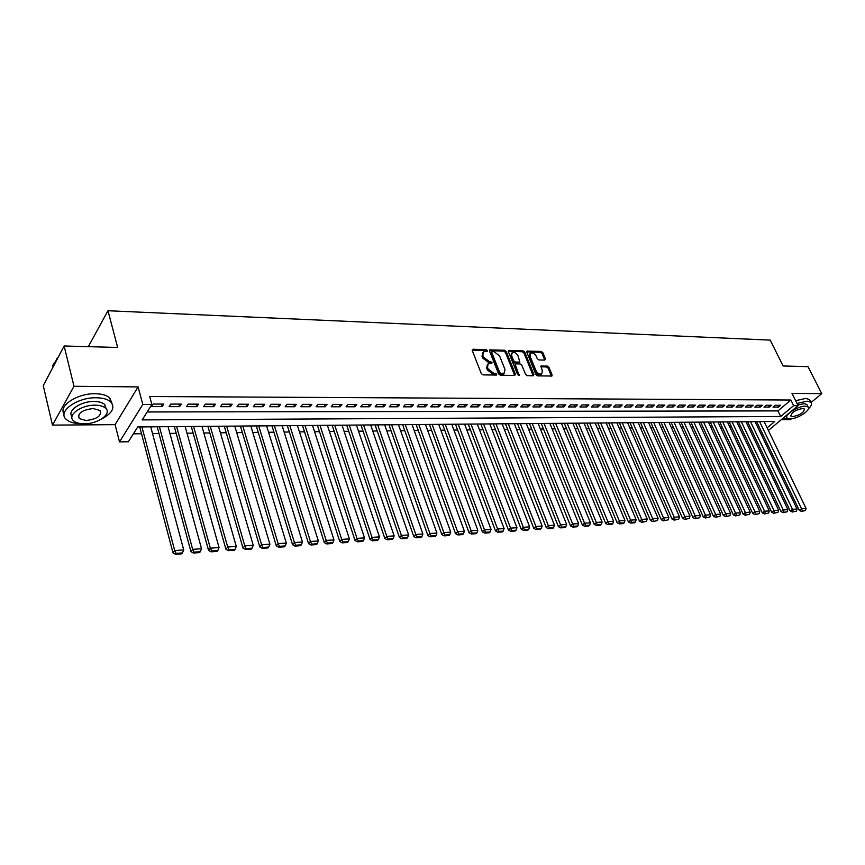 <?xml version="1.0" encoding="UTF-8"?>
<svg xmlns="http://www.w3.org/2000/svg" width="865" height="865" viewBox="0 0 865 865"><rect width="100%" height="100%" fill="white"/><g stroke="black" fill="none" stroke-linecap="round" stroke-linejoin="round"><path stroke-width="1.3" d="M487.352 350.574L486.141 349.665L472.993 349.244L472.247 350.476L481.275 373.561L483.027 374.88L496.564 375.042L496.726 374.242L495.515 373.323L493.818 373.291L488.238 369.106L487.482 367.182L488.249 363.56L491.85 363.149L492.023 362.359L489.114 361.397L483.557 357.223L482.8 355.31L483.557 351.752L487.19 351.352L487.352 350.574M486.541 351.417L485.351 350.552L472.16 350.141M495.926 375.118L493.018 374.177L493.818 373.291M491.212 363.224L488.325 362.284L489.114 361.397M544.799 360.089L545.437 358.899L542.863 352.693L541.198 351.439L527.001 351.104L526.796 352.196L535.997 374.61L537.684 375.886L551.892 376.037L552.108 374.913L548.961 367.344L547.286 366.079L540.982 366.046L542.323 370.923L541.75 373.918C539.533 374.556 537.641 373.507 536.062 370.782L529.996 356.045L530.559 353.115C532.775 352.477 534.678 353.515 536.257 356.229L537.262 358.661L538.938 359.937L544.799 360.089M147.169 411.967L777.959 410.897L790.859 400.019L793.648 405.631L798.092 405.642L768.369 430.467M64.129 345.989L73.99 386.277L52.484 425.115L43.25 385.628L64.129 345.989L117.662 347.471L107.963 310.73L770.196 340.118L783.117 365.971L808.018 366.663L821.75 393.651L791.972 393.359L798.092 405.642M52.484 425.115L115.099 424.65L138.086 386.904L73.99 386.277M138.086 386.904L142.79 404.485L151.872 404.506L142.163 419.903L780.695 416.476L793.648 405.631M790.859 400.019L149.71 396.516L151.872 404.506M506.23 351.547L504.533 350.26L489.72 349.903L489.493 351.017L498.575 373.896L500.316 375.194L514.675 375.464L515.378 374.21L506.23 351.547L505.441 352.423L503.733 351.136L489.406 350.682L490.217 349.795M509.031 350.401L523.055 350.855L524.741 352.131L533.932 374.567L533.262 375.799L527.272 375.691L525.563 374.404L521.833 365.225L520.125 363.938L516.124 363.841L515.432 365.062L519.151 375.464L517.638 374.632L508.339 351.612L509.031 350.401L508.242 351.276L522.255 351.72L523.055 350.855M781.279 419.687L790.448 419.611L791.464 418.768M811.1 402.485L821.75 393.651M163.734 404.085L153.083 404.063L151.462 406.626L162.101 406.626L163.734 404.085M181.272 404.117L170.783 404.096L169.14 406.637L179.606 406.647L181.272 404.117M198.518 404.15L188.202 404.128L186.537 406.647L196.831 406.658L198.518 404.15M215.482 404.182L205.34 404.16L203.643 406.658L213.785 406.669L215.482 404.182M232.188 404.214L222.197 404.193L220.478 406.68L230.458 406.68L232.188 404.214M248.623 404.247L238.794 404.225L237.053 406.691L246.871 406.691L248.623 404.247M264.798 404.279L255.121 404.258L253.358 406.701L263.025 406.712L264.798 404.279M280.725 404.312L271.199 404.29L269.415 406.712L278.93 406.723L280.725 404.312M296.392 404.344L287.018 404.323L285.223 406.723L294.587 406.734L296.392 404.344M311.832 404.377L302.599 404.355L300.782 406.734L310.005 406.745L311.832 404.377M327.035 404.398L317.942 404.387L316.103 406.755L325.186 406.755L327.035 404.398M342.01 404.431L333.047 404.409L331.198 406.766L340.14 406.766L342.01 404.431M356.748 404.463L347.935 404.442L346.065 406.777L354.877 406.777L356.748 404.463M371.28 404.485L362.586 404.474L360.705 406.788L369.387 406.788L371.28 404.485M385.595 404.517L377.032 404.496L375.129 406.799L383.682 406.799L385.595 404.517M399.695 404.55L391.261 404.528L389.337 406.81L397.77 406.81L399.695 404.55M413.589 404.571L405.274 404.561L403.35 406.82L411.654 406.82L413.589 404.571M427.288 404.604L419.093 404.582L417.146 406.831L425.331 406.831L427.288 404.604M440.782 404.625L432.705 404.615L430.748 406.842L438.825 406.842L440.782 404.625M454.093 404.658L446.124 404.636L444.156 406.853L452.114 406.853L454.093 404.658M467.208 404.679L459.358 404.658L457.38 406.864L465.219 406.864L467.208 404.679M480.14 404.701L472.398 404.69L470.409 406.874L478.14 406.874L480.14 404.701M492.888 404.733L485.265 404.712L483.265 406.885L490.888 406.885L492.888 404.733M505.463 404.755L497.937 404.744L495.937 406.896L503.452 406.896L505.463 404.755M517.865 404.777L510.447 404.766L508.425 406.896L515.843 406.907L517.865 404.777M530.104 404.798L522.784 404.788L520.752 406.907L528.072 406.918L530.104 404.798M542.171 404.831L534.948 404.809L532.916 406.918L540.128 406.928L542.171 404.831M554.076 404.852L546.95 404.831L544.907 406.928L552.021 406.939L554.076 404.852M565.818 404.874L558.79 404.863L556.736 406.939L563.764 406.939L565.818 404.874M577.398 404.896L570.468 404.885L568.413 406.95L575.344 406.95L577.398 404.896M588.838 404.917L581.994 404.907L579.928 406.961L586.762 406.961L588.838 404.917M600.126 404.939L593.368 404.928L591.292 406.961L598.05 406.972L600.126 404.939M611.263 404.961L604.592 404.95L602.516 406.972L609.176 406.983L611.263 404.961M622.249 404.982L615.675 404.971L613.588 406.983L620.162 406.993L622.249 404.982M633.104 405.004L626.606 404.993L624.519 406.993L631.007 406.993L633.104 405.004M643.82 405.025L637.408 405.015L635.31 407.004L641.711 407.004L643.82 405.025M654.394 405.047L648.058 405.036L645.96 407.004L652.286 407.015L654.394 405.047M664.839 405.069L658.589 405.058L656.481 407.015L662.72 407.026L664.839 405.069M675.143 405.09L668.969 405.079L666.861 407.026L673.035 407.026L675.143 405.09M685.329 405.112L679.23 405.101L677.122 407.037L683.209 407.037L685.329 405.112M695.384 405.134L689.362 405.112L687.243 407.037L693.265 407.047L695.384 405.134M705.31 405.144L699.374 405.134L697.244 407.047L703.191 407.058L705.31 405.144M715.128 405.166L709.257 405.155L707.127 407.058L712.998 407.058L715.128 405.166M724.816 405.188L719.02 405.177L716.89 407.069L722.686 407.069L724.816 405.188M734.385 405.209L728.665 405.198L726.524 407.069L732.255 407.08L734.385 405.209M743.846 405.22L738.191 405.209L736.05 407.08L741.716 407.08L743.846 405.22M753.199 405.242L747.598 405.231L745.457 407.091L751.058 407.091L753.199 405.242M762.433 405.263L756.897 405.253L754.756 407.091L760.292 407.101L762.433 405.263M771.558 405.274L766.087 405.263L763.946 407.101L769.407 407.101L771.558 405.274M773.029 407.112L778.424 407.112L780.576 405.296L775.17 405.285L773.029 407.112M133.383 433.841L141.514 433.743M152.532 433.614L158.998 433.538M169.908 433.408L176.211 433.333M187.013 433.203L193.144 433.138M203.837 433.008L209.806 432.943M220.402 432.814L226.208 432.749M236.707 432.619L242.362 432.554M252.764 432.435L258.267 432.37M268.572 432.251L273.924 432.186M284.131 432.068L289.343 432.003M299.463 431.884L304.534 431.83M314.568 431.711L319.488 431.657M329.435 431.538L334.236 431.484M344.086 431.365L348.757 431.311M358.521 431.192L363.062 431.138M372.75 431.029L377.172 430.975M386.774 430.857L391.067 430.813M400.592 430.694L404.766 430.651M414.205 430.543L418.271 430.489M427.634 430.381L431.592 430.338M440.869 430.229L444.718 430.175M453.93 430.067L457.661 430.024M466.797 429.916L470.43 429.883M479.491 429.775L483.027 429.732M492.012 429.624L495.45 429.581M504.36 429.483L507.701 429.44M516.546 429.332L519.789 429.3M528.558 429.191L531.716 429.159M540.42 429.062L543.48 429.018M552.119 428.921L555.092 428.889M563.666 428.781L566.553 428.748M575.063 428.651L577.874 428.618M586.308 428.521L589.033 428.489M597.412 428.391L600.061 428.359M608.376 428.262L610.939 428.229M619.199 428.132L621.686 428.099M629.882 428.002L632.293 427.98M640.435 427.883L642.771 427.851M650.848 427.764L653.118 427.732M661.141 427.634L663.336 427.613M671.294 427.515L673.435 427.494M681.339 427.397L683.404 427.375M691.254 427.288L693.254 427.256M701.039 427.169L702.986 427.148M710.716 427.061L712.598 427.029M720.275 426.942L722.091 426.921M729.725 426.834L731.476 426.813M739.056 426.726L740.754 426.704M748.279 426.618L749.923 426.596M757.394 426.51L758.983 426.488M764.433 422.315L765.341 421.547M107.963 310.73L88.317 346.66M767.114 427.861L774.748 421.471L137.73 426.942L128.388 441.745L119.511 441.885L142.79 404.485M115.099 424.65L119.511 441.885M777.959 410.897L780.695 416.476M162.101 406.626L161.409 404.074M179.606 406.647L178.904 404.106M196.831 406.658L196.117 404.139M213.785 406.669L213.049 404.182M230.458 406.68L229.722 404.214M246.871 406.691L246.125 404.247M263.025 406.712L262.268 404.269M278.93 406.723L278.162 404.301M294.587 406.734L293.819 404.333M310.005 406.745L309.227 404.366M325.186 406.755L324.407 404.398M340.14 406.766L339.35 404.431M354.877 406.777L354.077 404.452M369.387 406.788L368.587 404.485M383.682 406.799L382.871 404.517M397.77 406.81L396.959 404.539M411.654 406.82L410.832 404.571M425.331 406.831L424.51 404.593M438.825 406.842L437.993 404.625M452.114 406.853L451.281 404.647M465.219 406.864L464.386 404.669M478.14 406.874L477.307 404.701M490.888 406.885L490.044 404.723M503.452 406.896L502.608 404.744M515.843 406.907L514.989 404.777M528.072 406.918L527.218 404.798M540.128 406.928L539.273 404.82M552.021 406.939L551.167 404.842M563.764 406.939L562.899 404.863M575.344 406.95L574.479 404.885M586.762 406.961L585.897 404.917M598.05 406.972L597.174 404.939M609.176 406.983L608.3 404.961M620.162 406.993L619.286 404.982M631.007 406.993L630.131 405.004M641.711 407.004L640.835 405.025M652.286 407.015L651.41 405.047M662.72 407.026L661.844 405.058M673.035 407.026L672.148 405.079M683.209 407.037L682.323 405.101M693.265 407.047L692.378 405.123M703.191 407.058L702.304 405.144M712.998 407.058L712.111 405.166M722.686 407.069L721.799 405.177M732.255 407.08L731.368 405.198M741.716 407.08L740.818 405.22M751.058 407.091L750.16 405.242M760.292 407.101L759.394 405.253M769.407 407.101L768.52 405.274M778.424 407.112L777.527 405.296M482.724 352.671L482.01 356.207L482.8 355.31M488.325 362.284L482.767 358.11L482.01 356.207M487.406 364.468L486.681 368.068L487.482 367.182M493.018 374.177L487.438 369.993L486.681 368.068M514.664 375.464L505.441 352.423M492.261 351.601L491.753 352.455L499.732 372.523L500.943 373.431L504.241 373.107L504.998 369.463L499.527 355.796L494.023 351.655L492.261 351.601M491.731 351.882L490.963 353.342L491.753 352.455M503.441 373.983L504.241 373.107L501.916 374.34L498.932 373.399L490.963 353.342M533.218 375.799L523.941 352.996L522.255 351.72M515.41 364.219L514.632 365.938L518.481 375.464M517.973 355.753C516.383 352.996 514.448 351.958 512.177 352.617L511.593 355.558L513.702 360.792L515.41 362.078L519.876 362.078L517.973 355.753M511.507 353.353L510.793 356.445L511.593 355.558M519.324 362.673L514.61 362.954L512.913 361.667L510.793 356.445M529.921 353.807L529.196 356.91L529.996 356.045M541.587 374.102L540.939 374.772C538.722 375.41 536.83 374.372 535.251 371.647L529.196 356.91M551.394 376.134L548.15 368.198L546.475 366.933L540.668 366.803M544.734 360.089L542.063 353.558L540.398 352.304L526.699 351.871M139.719 426.932L172.989 552.832L174.698 550.54L141.925 426.91M150.715 426.834L183.715 549.935L182.439 552.919L176.125 553.351L175.444 554.27L181.747 553.838L182.439 552.919M176.125 553.351L174.698 550.54L183.715 549.935M175.444 554.27L172.989 552.832M56.657 358.856L57.987 357.645M57.933 357.742L52.668 365.538L52.7 367.679M101.259 419.179C112.234 413.427 115.413 407.685 110.807 401.955C107.79 399.273 102.957 397.878 96.285 397.77C76.974 397.176 56.863 411.935 66.324 419.482C69.492 422.25 74.487 423.645 81.321 423.655L81.375 423.655M111.985 403.339L109.79 397.965C106.763 395.262 101.929 393.856 95.28 393.726C77.472 393.175 57.944 405.999 64.118 413.989M72.011 416.433C66.767 410.767 80.975 401.101 94.155 401.468C98.967 401.533 102.47 402.539 104.654 404.485L106.179 408.799M95.085 405.177C81.191 404.809 66.724 415.373 73.514 420.801C75.785 422.78 79.375 423.774 84.273 423.785C98.026 424.023 112.277 413.686 105.595 408.172C103.4 406.236 99.897 405.242 95.085 405.177M86.176 420.52C97.356 419.028 101.951 415.665 99.94 410.464L93.139 408.529C81.861 410.021 77.245 413.373 79.266 418.595L86.176 420.52M808.386 408.918C811.392 405.988 812.224 403.76 810.894 402.247L807.067 401.155L797 403.447M782.901 418.336L788.145 418.628M810.137 400.744L809.521 399.522L805.693 398.419L795.627 400.69M797.757 404.961L804.061 403.663L806.829 404.442L807.283 405.328M805.326 406.182C797.952 405.869 783.56 415.373 787.204 418.098L790.048 418.865C797.4 419.125 811.673 409.75 808.094 406.961L805.326 406.182M792.74 416.638C800.147 415.059 804.028 412.497 804.385 408.961L802.59 408.464C795.151 410.042 791.259 412.594 790.913 416.13L792.74 416.638M157.171 426.78L190.927 551.621L192.657 549.34L159.419 426.759M168.059 426.683L201.534 548.756L200.28 551.708L194.074 552.13L193.371 553.038L199.577 552.616L200.28 551.708M194.074 552.13L192.657 549.34L201.534 548.756M193.371 553.038L190.927 551.621M174.352 426.629L208.573 550.421L210.336 548.161L176.633 426.607M185.142 426.532L219.05 547.577L217.829 550.518L211.72 550.929L211.017 551.827L217.115 551.416L217.829 550.518M211.72 550.929L210.336 548.161L219.05 547.577M211.017 551.827L208.573 550.421M191.262 426.488L225.916 549.243L227.711 547.004L193.576 426.467M201.945 426.391L236.286 546.431L235.075 549.34L229.074 549.751L228.36 550.648L234.361 550.237L235.075 549.34M229.074 549.751L227.711 547.004L236.286 546.431M228.36 550.648L225.916 549.243M207.903 426.337L242.989 548.086L244.795 545.869L210.249 426.315M218.488 426.25L253.24 545.307L252.05 548.183L246.136 548.583L245.411 549.48L251.326 549.07L252.05 548.183M246.136 548.583L244.795 545.869L253.24 545.307M245.411 549.48L242.989 548.086M224.284 426.196L259.781 546.95L261.608 544.745L226.662 426.175M234.772 426.11L269.912 544.193L268.745 547.048L262.928 547.448L262.203 548.324L268.009 547.923L268.745 547.048M262.928 547.448L261.608 544.745L269.912 544.193M262.203 548.324L259.781 546.95M240.416 426.067L276.292 545.837L278.152 543.642L242.816 426.045M250.807 425.969L286.315 543.09L285.169 545.934L279.449 546.323L278.714 547.199L284.423 546.799L285.169 545.934M279.449 546.323L278.152 543.642L286.315 543.09M278.714 547.199L276.292 545.837M256.3 425.926L292.543 544.734L294.424 542.55L258.732 425.904M266.593 425.839L302.458 542.02L301.334 544.831L295.711 545.21L294.954 546.085L300.577 545.696L301.334 544.831M295.711 545.21L294.424 542.55L302.458 542.02M294.954 546.085L292.543 544.734M271.934 425.785L308.546 543.653L310.438 541.49L274.389 425.775M282.141 425.699L318.352 540.96L317.239 543.75L311.703 544.128L310.946 544.982L316.482 544.604L317.239 543.75M311.703 544.128L310.438 541.49L318.352 540.96M310.946 544.982L308.546 543.653M287.342 425.656L324.289 542.582L326.202 540.43L289.818 425.634M297.441 425.569L333.987 539.911L332.895 542.679L327.446 543.047L326.678 543.912L332.128 543.534L332.895 542.679M327.446 543.047L326.202 540.43L333.987 539.911M326.678 543.912L324.289 542.582M302.512 425.526L339.783 541.533L341.707 539.403L305.01 425.504M312.525 425.439L349.384 538.884L348.314 541.631L342.94 541.998L342.172 542.852L347.535 542.485L348.314 541.631M342.94 541.998L341.707 539.403L349.384 538.884M342.172 542.852L339.783 541.533M317.455 425.396L355.039 540.506L356.986 538.376L319.985 425.375M327.381 425.31L364.533 537.879L363.484 540.603L358.196 540.96L357.418 541.804L362.695 541.447L363.484 540.603M358.196 540.96L356.986 538.376L364.533 537.879M357.418 541.804L355.039 540.506M332.171 425.277L370.058 539.479L372.026 537.381L334.723 425.256M342.021 425.191L379.454 536.884L378.427 539.576L373.215 539.933L372.437 540.776L377.637 540.42L378.427 539.576M373.215 539.933L372.026 537.381L379.454 536.884M372.437 540.776L370.058 539.479M346.681 425.147L384.849 538.484L386.828 536.386L349.255 425.126M356.434 425.061L394.148 535.9L393.132 538.581L388.007 538.927L387.217 539.76L392.342 539.414L393.132 538.581M388.007 538.927L386.828 536.386L394.148 535.9M387.217 539.76L384.849 538.484M360.975 425.029L399.425 537.489L401.414 535.413L363.57 425.007M370.653 424.942L408.626 534.938L407.62 537.597L402.582 537.933L401.782 538.765L406.82 538.419L407.62 537.597M402.582 537.933L401.414 535.413L408.626 534.938M401.782 538.765L399.425 537.489M375.064 424.91L413.773 536.527L415.784 534.462L377.681 424.877M384.655 424.823L422.877 533.986L421.893 536.624L416.919 536.96L416.119 537.781L421.093 537.446L421.893 536.624M416.919 536.96L415.784 534.462L422.877 533.986M416.119 537.781L413.773 536.527M388.947 424.78L427.905 535.565L429.927 533.51L391.586 424.758M398.462 424.704L436.922 533.045L435.949 535.662L431.051 535.997L430.251 536.819L435.138 536.484L435.949 535.662M431.051 535.997L429.927 533.51L436.922 533.045M430.251 536.819L427.905 535.565M402.636 424.672L441.831 534.624L443.864 532.581L405.285 424.65M412.064 424.585L450.752 532.126L449.8 534.721L444.978 535.046L444.167 535.868L448.989 535.532L449.8 534.721M444.978 535.046L443.864 532.581L450.752 532.126M444.167 535.868L441.831 534.624M416.13 424.553L455.552 533.694L457.596 531.672L418.801 424.531M425.483 424.466L464.386 531.218L463.445 533.792L458.699 534.116L457.877 534.927L462.624 534.602L463.445 533.792M458.699 534.116L457.596 531.672L464.386 531.218M457.877 534.927L455.552 533.694M429.429 424.434L469.068 532.775L471.133 530.764L432.122 424.412M438.706 424.358L477.826 530.321L476.896 532.872L472.214 533.197L471.393 533.997L476.074 533.683L476.896 532.872M472.214 533.197L471.133 530.764L477.826 530.321M471.393 533.997L469.068 532.775M442.545 424.326L482.4 531.878L484.465 529.877L445.248 424.304M451.746 424.25L491.061 529.434L490.152 531.975L485.535 532.289L484.703 533.089L489.32 532.775L490.152 531.975M485.535 532.289L484.465 529.877L491.061 529.434M484.703 533.089L482.4 531.878M455.487 424.218L495.526 530.98L497.602 529.002L458.201 424.185M464.613 424.131L504.111 528.569L503.214 531.088L498.662 531.391L497.829 532.191L502.381 531.878L503.214 531.088M498.662 531.391L497.602 529.002L504.111 528.569M497.829 532.191L495.526 530.98M468.246 424.099L508.469 530.104L510.566 528.137L470.971 424.077M477.296 424.023L516.967 527.704L516.091 530.213L511.604 530.515L510.761 531.305L515.248 530.991L516.091 530.213M511.604 530.515L510.566 528.137L516.967 527.704M510.761 531.305L508.469 530.104M480.821 423.991L521.227 529.239L523.336 527.282L483.567 423.969M489.806 423.915L529.65 526.861L528.785 529.348L524.363 529.65L523.52 530.429L527.942 530.126L528.785 529.348M524.363 529.65L523.336 527.282L529.65 526.861M523.52 530.429L521.227 529.239M493.234 423.893L533.813 528.396L535.922 526.439L495.991 423.861M502.143 423.818L542.15 526.028L541.295 528.493L536.938 528.785L536.095 529.564L540.452 529.272L541.295 528.493M536.938 528.785L535.922 526.439L542.15 526.028M536.095 529.564L533.813 528.396M505.474 423.785L546.215 527.553L548.334 525.617L508.252 423.764M514.318 423.709L554.476 525.206L553.632 527.65L549.34 527.942L548.486 528.72L552.789 528.429L553.632 527.65M549.34 527.942L548.334 525.617L554.476 525.206M548.486 528.72L546.215 527.553M517.562 423.677L558.444 526.72L560.574 524.796L520.341 423.655M526.331 423.601L566.629 524.395L565.807 526.828L561.558 527.109L560.715 527.877L564.953 527.596L565.807 526.828M561.558 527.109L560.574 524.796L566.629 524.395M560.715 527.877L558.444 526.72M529.477 423.58L570.511 525.909L572.652 523.995L532.267 423.558M538.171 423.504L578.62 523.595L577.798 526.007L573.625 526.288L572.771 527.055L576.944 526.774L577.798 526.007M573.625 526.288L572.652 523.995L578.62 523.595M572.771 527.055L570.511 525.909M541.241 423.472L582.404 525.098L584.556 523.195L544.042 423.45M549.87 423.407L590.438 522.806L589.638 525.206L585.519 525.488L584.654 526.244L588.784 525.963L589.638 525.206M585.519 525.488L584.556 523.195L590.438 522.806M584.654 526.244L582.404 525.098M552.843 423.374L594.147 524.309L596.299 522.417L555.654 423.353M561.407 423.299L602.105 522.028L601.316 524.406L597.25 524.687L596.385 525.444L600.451 525.163L601.316 524.406M597.25 524.687L596.299 522.417L602.105 522.028M596.385 525.444L594.147 524.309M564.294 423.277L605.727 523.52L607.879 521.638L567.126 423.255M572.803 423.201L613.609 521.26L612.831 523.628L608.819 523.898L607.954 524.644L611.966 524.374L612.831 523.628M608.819 523.898L607.879 521.638L613.609 521.26M607.954 524.644L605.727 523.52M575.603 423.18L617.145 522.752L619.308 520.881L578.436 423.158M584.037 423.104L624.962 520.503L624.195 522.849L620.237 523.12L619.372 523.866L623.33 523.595L624.195 522.849M620.237 523.12L619.308 520.881L624.962 520.503M619.372 523.866L617.145 522.752M586.762 423.082L628.412 521.984L630.585 520.125L589.606 423.061M595.142 423.017L636.164 519.757L635.407 522.082L631.493 522.352L630.628 523.098L634.532 522.828L635.407 522.082M631.493 522.352L630.585 520.125L636.164 519.757M630.628 523.098L628.412 521.984M597.78 422.996L639.538 521.227L641.711 519.389L600.634 422.963M606.095 422.92L647.215 519.022L646.469 521.336L642.609 521.595L641.744 522.33L646.469 521.336M642.609 521.595L641.711 519.389L647.215 519.022M641.744 522.33L639.538 521.227M608.657 422.899L650.512 520.492L652.686 518.654L611.523 422.877M616.907 422.823L658.124 518.286L657.389 520.589L652.707 521.584L657.389 520.589M653.583 520.849L652.686 518.654L658.124 518.286M652.707 521.584L650.512 520.492M619.394 422.801L661.336 519.757L663.52 517.93L622.259 422.78M627.59 422.736L668.883 517.573L668.158 519.854L663.531 520.838L668.158 519.854M664.407 520.114L663.52 517.93L668.883 517.573M663.531 520.838L661.336 519.757M630.001 422.715L672.029 519.032L674.213 517.216L632.877 422.693M638.132 422.639L679.512 516.859L678.798 519.13L674.213 520.114L678.798 519.13M675.089 519.389L674.213 517.216L679.512 516.859M674.213 520.114L672.029 519.032M640.478 422.628L682.582 518.319L684.777 516.513L643.355 422.596M648.545 422.553L690 516.167L689.297 518.416L684.756 519.389L689.297 518.416M685.631 518.665L684.777 516.513L690 516.167M684.756 519.389L682.582 518.319M650.815 422.531L692.995 517.605L695.19 515.821L653.702 422.509M658.827 422.466L700.358 515.475L699.655 517.713L695.168 518.676L699.655 517.713M696.044 517.962L695.19 515.821L700.358 515.475M695.168 518.676L692.995 517.605M661.033 422.444L703.277 516.913L705.483 515.129L663.92 422.423M668.98 422.38L710.576 514.794L709.884 517.011L705.44 517.973L709.884 517.011M706.327 517.259L705.483 515.129L710.576 514.794M705.44 517.973L703.277 516.913M671.121 422.358L713.43 516.221L715.636 514.448L674.019 422.336M679.014 422.293L720.664 514.113L719.994 516.329L715.582 517.27L719.994 516.329M716.469 516.567L715.636 514.448L720.664 514.113M715.582 517.27L713.43 516.221M681.079 422.271L723.454 515.551L725.67 513.788L683.988 422.25M688.929 422.207L730.633 513.453L729.963 515.648L725.605 516.589L729.963 515.648M726.492 515.886L725.67 513.788L730.633 513.453M725.605 516.589L723.454 515.551M690.93 422.196L733.358 514.88L735.564 513.118L693.838 422.163M698.715 422.12L740.472 512.794L739.813 514.978L735.499 515.908L739.813 514.978M736.385 515.216L735.564 513.118L740.472 512.794M735.499 515.908L733.358 514.88M700.661 422.109L743.132 514.21L745.349 512.469L703.569 422.077M708.392 422.044L750.193 512.145L749.544 514.318L745.262 515.237L749.544 514.318M746.149 514.545L745.349 512.469L750.193 512.145M745.262 515.237L743.132 514.21M710.262 422.023L752.788 513.561L755.004 511.831L713.182 422.001M717.95 421.958L759.794 511.507L759.146 513.659L754.918 514.578L759.146 513.659M755.805 513.886L755.004 511.831L759.794 511.507M754.918 514.578L752.788 513.561M719.766 421.947L762.324 512.913L764.552 511.193L722.686 421.915M727.389 421.882L769.277 510.88L768.639 513.021L764.444 513.929L768.639 513.021M765.33 513.237L764.552 511.193L769.277 510.88M764.444 513.929L762.324 512.913M729.152 421.861L771.753 512.275L773.97 510.566L732.071 421.839M736.721 421.796L778.641 510.253L778.013 512.372L773.861 513.28L778.013 512.372M774.748 512.599L773.97 510.566L778.641 510.253M773.861 513.28L771.753 512.275M738.418 421.785L781.052 511.648L783.279 509.939L741.348 421.752M745.944 421.72L787.896 509.636L787.28 511.745L783.16 512.642L787.28 511.745M784.047 511.972L783.279 509.939L787.896 509.636M783.16 512.642L781.052 511.648M747.587 421.709L790.253 511.02L792.481 509.323L750.517 421.677M755.059 421.644L797.033 509.02L796.427 511.129L792.34 512.015L796.427 511.129M793.237 511.345L792.481 509.323L797.033 509.02M792.34 512.015L790.253 511.02M756.648 421.623L799.336 510.404L801.563 508.717L759.578 421.601M764.065 421.558L806.061 508.425L805.466 510.512L801.423 511.399L805.466 510.512M802.309 510.728L801.563 508.717L806.061 508.425M801.423 511.399L799.336 510.404M485.351 350.552L486.141 349.665M494.715 374.21L495.515 373.323M490.012 362.327L490.801 361.44M482.767 358.11L483.557 357.223M487.438 369.993L488.238 369.106M472.214 350.141L472.993 349.244M514.567 375.086L515.378 374.21M503.733 351.136L504.533 350.26M498.932 373.399L499.732 372.523M500.143 374.307L500.943 373.431M501.916 374.34L502.727 373.464M523.941 352.996L524.741 352.131M533.121 375.432L533.932 374.567M514.632 365.938L515.432 365.062M518.557 375.486L519.314 374.664M512.913 361.667L513.702 360.792M514.61 362.954L515.41 362.078M518.611 363.051L519.411 362.186M535.251 371.647L536.062 370.782M540.668 366.749L541.425 365.938M546.475 366.933L547.286 366.079M548.15 368.198L548.961 367.344M551.286 375.767L552.108 374.913M526.699 351.828L527.466 350.995M540.398 352.304L541.198 351.439M542.063 353.558L542.863 352.693M544.636 359.754L545.437 358.899M519.076 362.943L519.876 362.078M540.939 374.772L541.75 373.918M78.445 415.243L79.266 418.595M104.654 404.485L105.595 408.172M110.807 401.955L109.79 397.965M786.036 415.708L786.761 417.19M790.632 415.557L790.913 416.13M806.829 404.442L808.094 406.961M810.894 402.247L809.521 399.522"/></g></svg>
